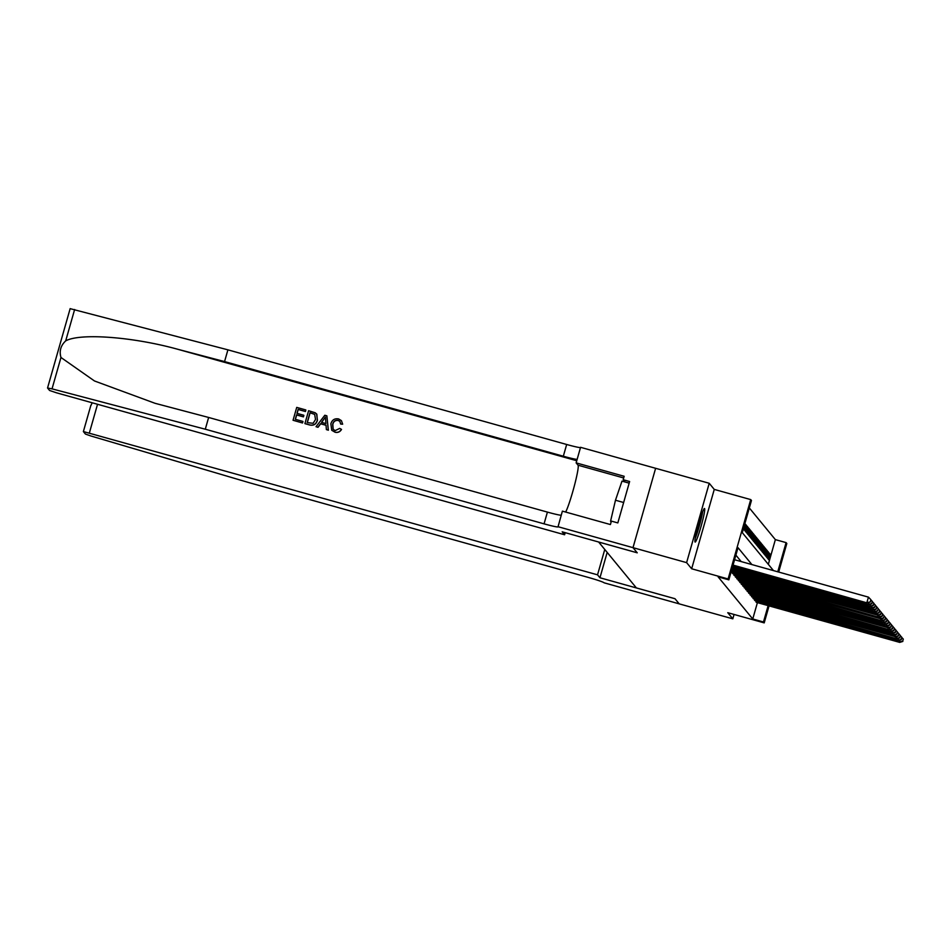 <?xml version="1.0" encoding="UTF-8"?>
<svg xmlns="http://www.w3.org/2000/svg" width="951" height="951" viewBox="0 0 951 951"><rect width="100%" height="100%" fill="white"/><g stroke="black" fill="none" stroke-linecap="round" stroke-linejoin="round"><path stroke-width="1.43" d="M704.596 508.547A17.427 1.486 105.6 0 0 704.513 508.5A17.427 1.486 105.6 0 0 698.533 524.381A17.427 1.486 105.6 0 0 695.062 542.011A17.427 1.486 105.6 0 0 695.145 542.07A17.427 1.486 105.6 0 0 701.125 526.176A17.427 1.486 105.6 0 0 704.596 508.547M768.325 564.335L775.362 539.621L786.085 542.617L786.822 543.508L778.691 572.062M769.05 605.882L764.212 622.881L727.765 612.694L732.817 618.828L679.204 603.861L674.996 598.726L599.95 577.768L597.537 574.832L83.379 431.564L85.412 434.06L90.737 435.938L249.293 482.716L588.051 577.352A15.644 0.927 15.9 0 1 604.099 582.808L679.216 603.861L674.972 598.702L636.385 587.92L598.654 542.034L637.241 552.816L633.009 547.657L655.619 468.296L709.22 483.274L686.61 562.635L691.662 568.769L728.109 578.957L750.719 499.596L751.456 500.488L742.291 532.667L773.484 570.612M691.662 568.769L714.26 489.408L709.22 483.274M714.26 489.408L750.719 499.596M775.362 539.621L749.329 507.953M732.817 618.828L734.065 614.453M70.172 308.659L227.907 349.837L224.555 361.582L177.564 349.219C132.807 336.82 79.979 332.886 65.69 340.886C60.709 345.558 59.128 351.097 60.971 357.481L94.482 380.971L155.037 403.295L208.638 417.465L205.297 429.21L544.067 523.846A15.644 0.927 -164.1 0 0 558.071 526.878A15.644 0.927 -164.1 0 0 558.035 526.783L562.386 511.139L610.411 524.548L611.398 521.124L617.829 522.919L629.621 481.515L623.19 479.72L624.165 476.285L576.14 462.875L580.562 447.315L655.619 468.296L632.997 547.657L686.61 562.635M755.843 600.818L756.592 602.399M754.369 599.023L755.118 600.616M752.907 597.228L753.644 598.821M751.433 595.433L752.17 597.026M749.959 593.65L750.696 595.231M748.485 591.855L749.222 593.436M747.01 590.06L747.748 591.653M745.536 588.265L746.273 589.858M744.062 586.47L744.799 588.063M742.588 584.687L743.325 586.268M741.114 582.892L741.851 584.473M739.64 581.097L740.377 582.69M738.166 579.302L738.903 580.895M736.692 577.507L737.429 579.1M735.218 575.724L735.955 577.305M733.744 573.928L734.481 575.51M732.27 572.133L733.007 573.726M745.584 525.368L746.69 525.677L745.81 524.607L744.276 529.969L745.168 531.038L746.69 525.677M747.058 527.163L748.164 527.472L747.284 526.402L745.75 531.764L746.642 532.833L748.164 527.472M748.532 528.958L749.638 529.267L748.758 528.185L747.224 533.559L748.116 534.628L749.638 529.267M750.006 530.753L751.112 531.062L750.232 529.98L748.699 535.342L749.59 536.423L751.112 531.062M751.48 532.548L752.586 532.857L751.706 531.775L750.173 537.137L751.064 538.218L752.586 532.857M752.954 534.331L754.06 534.64L753.18 533.57L751.647 538.932L752.538 540.002L754.06 534.64M754.428 536.126L755.534 536.435L754.654 535.365L753.121 540.727L754 541.797L755.534 536.435M755.902 537.921L757.008 538.23L756.128 537.149L754.595 542.522L755.474 543.592L757.008 538.23M757.376 539.716L758.482 540.025L757.602 538.944L756.069 544.305L756.948 545.387L758.482 540.025M758.85 541.511L759.956 541.82L759.076 540.739L757.543 546.1L758.423 547.182L759.956 541.82M760.325 543.294L761.43 543.603L760.55 542.534L759.017 547.895L759.897 548.965L761.43 543.603M761.799 545.089L762.904 545.399L762.013 544.329L760.491 549.69L761.371 550.76L762.904 545.399M763.273 546.884L764.378 547.194L763.487 546.112L761.965 551.485L762.845 552.555L764.378 547.194M764.747 548.679L765.852 548.989L764.961 547.907L763.439 553.268L764.319 554.35L765.852 548.989M766.221 550.474L767.326 550.784L766.435 549.702L764.913 555.063L765.793 556.145L767.326 550.784M767.695 552.258L768.8 552.567L767.909 551.497L766.387 556.858L767.267 557.928L768.8 552.567M743.373 528.863L745.215 523.894M767.861 558.653L768.741 559.723L770.274 554.362L769.383 553.292L767.861 558.653M751.908 564.585L738.012 547.681L728.846 579.848L718.124 576.865L752.752 618.982L757.412 602.637M741.186 561.589L735.884 555.134M764.212 622.881L763.475 621.978L768.135 605.632M752.752 618.982L763.475 621.978M728.846 579.848L728.109 578.957M777.763 571.813L786.085 542.617M769.169 554.053L770.274 554.362M733.043 565.096L867.276 602.946L732.959 565.417M734.576 559.735L868.441 597.133L866.908 602.506L870.415 601.983L870.878 599.665L870.272 601.805M870.878 599.665L868.441 597.133M867.276 602.946L870.415 601.983M695.229 538.409A17.32 1.474 105.6 0 0 702.694 511.674M629.158 483.144L621.99 481.135L615.475 500.226L610.554 521.255L611.148 521.968M623.642 502.508L615.475 500.226M611.291 521.457L610.554 521.255M702.147 513.076A15.085 1.284 -74.4 0 1 695.49 536.923M302.454 422.898L293.051 420.271L302.525 422.981A29.101 2.484 105.6 0 0 302.965 421.519L302.525 422.981M295.404 419.32A29.101 2.484 105.6 0 0 296.676 414.981L303.44 416.871A29.101 2.484 105.6 0 0 303.868 415.385L303.44 416.871M297.128 413.4A29.101 2.484 105.6 0 0 298.198 409.501L305.461 411.521A29.101 2.484 105.6 0 0 305.865 410.012L305.461 411.521M304.926 423.587L308.6 410.725L315.221 412.77L316.826 414.208L317.337 420.033C316.184 424.158 313.58 425.775 309.539 424.871L304.998 423.67L309.61 424.954C313.675 425.87 316.291 424.277 317.456 420.176L316.576 413.875M334.99 432.23C337.831 432.883 340.006 431.956 341.516 429.46L341.397 429.329C339.911 431.861 337.76 432.8 334.93 432.146L331.733 430.268L330.877 423.789C332.077 419.855 334.681 418.238 338.651 418.939L341.409 420.639L342.657 424.194L341.409 420.639M333.183 429.365L332.802 424.431C333.528 421.448 335.334 420.14 338.223 420.497L338.14 420.401C335.251 420.009 333.432 421.305 332.684 424.289L332.802 424.431M342.538 424.063L340.731 424.075L342.657 424.194M316.041 426.69L324.814 415.254L326.859 415.825L328.297 430.114L326.371 429.579L326.038 425.216L320.558 423.682L317.955 427.225L316.041 426.69L318.026 427.308L320.665 423.813L326.05 425.311M326.371 429.579L328.368 430.197L326.859 415.825M565.191 532.667L564.597 534.759L56.454 392.799L49.571 390.469L47.562 388.02L52.032 388.864L205.297 429.21M557.952 526.688L632.997 547.657L637.218 552.793L562.184 531.823L564.597 534.759M208.638 417.465L547.407 512.102A15.644 0.927 -164.1 0 0 561.221 515.216M227.907 349.837L566.665 444.486A15.644 0.927 -164.1 0 0 580.49 447.6M577.138 459.333A15.644 0.927 -164.1 0 1 563.325 456.23L224.555 361.582M576.14 462.875L578.053 465.205A25.13 2.14 -74.4 0 1 574.297 486.068A25.13 2.14 -74.4 0 1 565.667 512.054M623.19 479.72L625.057 481.991M332.684 424.289L333.123 429.281L335.18 430.613L339.709 428.402L341.397 429.329M340.624 423.944L339.876 421.459L338.14 420.401M334.93 432.146L331.733 430.268M323.851 419.153L321.521 422.351L325.908 423.575L325.408 417.014L321.64 422.494M307.173 422.613L313.117 423.29L315.53 419.498L314.65 414.303L309.99 412.71L307.173 422.613M307.28 422.648A29.101 2.484 105.6 0 0 310.074 412.817L314.733 414.41M303.321 416.728L296.557 414.838L295.297 419.296L302.882 421.412M305.366 411.426L298.115 409.394L296.985 413.352L303.749 415.242M293.051 420.271L296.724 407.397L305.794 409.94M599.95 577.768L607.178 552.4M597.537 574.832L604.765 549.464M90.702 405.97L92.199 402.796M732.686 566.38L868.75 604.741L732.591 566.701M871.746 603.6L872.352 601.448L871.746 603.6L868.382 604.289L868.917 602.447M872.352 601.448L870.973 600.022M868.75 604.741L871.889 603.778M732.318 567.664L870.224 606.536L732.222 567.985M873.22 605.395L873.826 603.243L873.22 605.395L869.856 606.084L870.391 604.242M873.826 603.243L872.447 601.817M870.224 606.536L873.363 605.573M731.949 568.936L871.698 608.331L731.866 569.257M874.694 607.178L875.3 605.038L874.694 607.178L871.33 607.879L871.865 606.037M875.3 605.038L873.921 603.612M871.698 608.331L874.837 607.356M731.592 570.22L873.173 610.114L731.497 570.541M876.168 608.973L876.774 606.833L876.168 608.973L872.804 609.674L873.339 607.82M876.774 606.833L875.395 605.407M873.173 610.114L876.311 609.151M731.224 571.492L874.647 611.909L731.212 571.836M877.642 610.768L878.248 608.628L877.642 610.768L874.278 611.457L874.813 609.615M878.248 608.628L876.87 607.202M874.647 611.909L877.785 610.946M732.318 573.18L875.752 613.252L732.686 573.631M879.116 612.563L879.723 610.411L879.116 612.563L875.752 613.252L876.275 611.41M879.723 610.411L878.344 608.985M876.121 613.704L879.259 612.741M733.792 574.975L877.226 615.047L734.16 575.426M880.59 614.358L881.197 612.206L880.59 614.358L877.226 615.047L877.749 613.205M881.197 612.206L879.818 610.78M877.595 615.499L880.733 614.536M735.266 576.77L879.069 617.294L735.634 577.221M882.064 616.141L882.671 614.001L882.064 616.141L878.7 616.842L879.223 615M882.671 614.001L881.292 612.575M879.069 617.294L882.207 616.319M736.74 578.565L880.174 618.637L737.108 579.004M883.538 617.936L884.145 615.796L883.538 617.936L880.174 618.637L880.697 616.783M884.145 615.796L882.766 614.37M880.543 619.077L883.681 618.114M738.214 580.348L882.017 620.872L738.582 580.799M885.001 619.731L885.619 617.579L885.001 619.731L881.648 620.421L882.171 618.578M885.619 617.579L884.24 616.165M882.017 620.872L885.155 619.909M739.688 582.143L883.491 622.667L740.056 582.594M886.475 621.526L887.093 619.374L886.475 621.526L883.122 622.216L883.645 620.373M887.093 619.374L885.714 617.948M883.491 622.667L886.629 621.704M741.162 583.938L884.965 624.462L741.53 584.389M887.949 623.321L888.567 621.169L887.949 623.321L884.596 624.011L885.119 622.168M888.567 621.169L887.188 619.743M884.965 624.462L888.103 623.499M742.636 585.733L886.439 626.257L743.004 586.185M889.423 625.104L890.041 622.964L889.423 625.104L886.07 625.806L886.594 623.963M890.041 622.964L888.662 621.538M886.439 626.257L889.577 625.283M744.11 587.528L887.545 627.601L744.478 587.968M890.897 626.899L891.515 624.759L890.897 626.899L887.545 627.601L888.068 625.746M891.515 624.759L890.136 623.333M887.913 628.04L891.051 627.078M745.584 589.311L889.387 629.835L745.953 589.763M892.371 628.694L892.989 626.543L892.371 628.694L889.019 629.384L889.542 627.541M892.989 626.543L891.61 625.116M889.387 629.835L892.525 628.873M747.058 591.106L890.861 631.63L747.427 591.558M893.845 630.489L894.463 628.338L893.845 630.489L890.493 631.179L891.016 629.336M894.463 628.338L893.084 626.911M890.861 631.63L893.999 630.668M748.532 592.901L891.967 632.974L748.901 593.353M895.319 632.284L895.937 630.133L895.319 632.284L891.967 632.974L892.49 631.131M895.937 630.133L894.558 628.706M892.335 633.425L895.473 632.463M750.006 594.696L893.441 634.769L750.375 595.148M896.793 634.067L897.411 631.928L896.793 634.067L893.441 634.769L893.964 632.926M897.411 631.928L896.032 630.501M893.809 635.22L896.948 634.246M751.48 596.491L894.915 636.564L751.849 596.931M898.267 635.862L898.885 633.723L898.267 635.862L894.915 636.564L895.438 634.709M898.885 633.723L897.506 632.296M895.283 637.004L898.422 636.041M752.954 598.274L896.757 638.799L753.323 598.726M899.741 637.657L900.359 635.506L899.741 637.657L896.389 638.347L896.912 636.504M900.359 635.506L898.98 634.079M896.757 638.799L899.896 637.836M754.428 600.069L898.231 640.594L754.797 600.521M901.215 639.452L901.833 637.301L901.215 639.452L897.863 640.142L898.386 638.299M901.833 637.301L900.454 635.874M898.231 640.594L901.37 639.631M755.902 601.864L899.705 642.389L756.271 602.316M902.689 641.236L903.307 639.096L902.689 641.236L899.337 641.937L899.86 640.094M903.307 639.096L901.928 637.669M899.705 642.389L902.844 641.426M177.564 349.219L576.746 460.736M547.407 512.102L544.067 523.846M563.325 456.23L566.665 444.486M74.63 309.503L65.69 340.886M60.971 357.481L52.032 388.864M623.69 477.961L578.053 465.205M97.537 404.282L89.394 432.871M70.16 308.611L47.55 387.984M83.379 431.564L90.844 405.388"/></g></svg>
